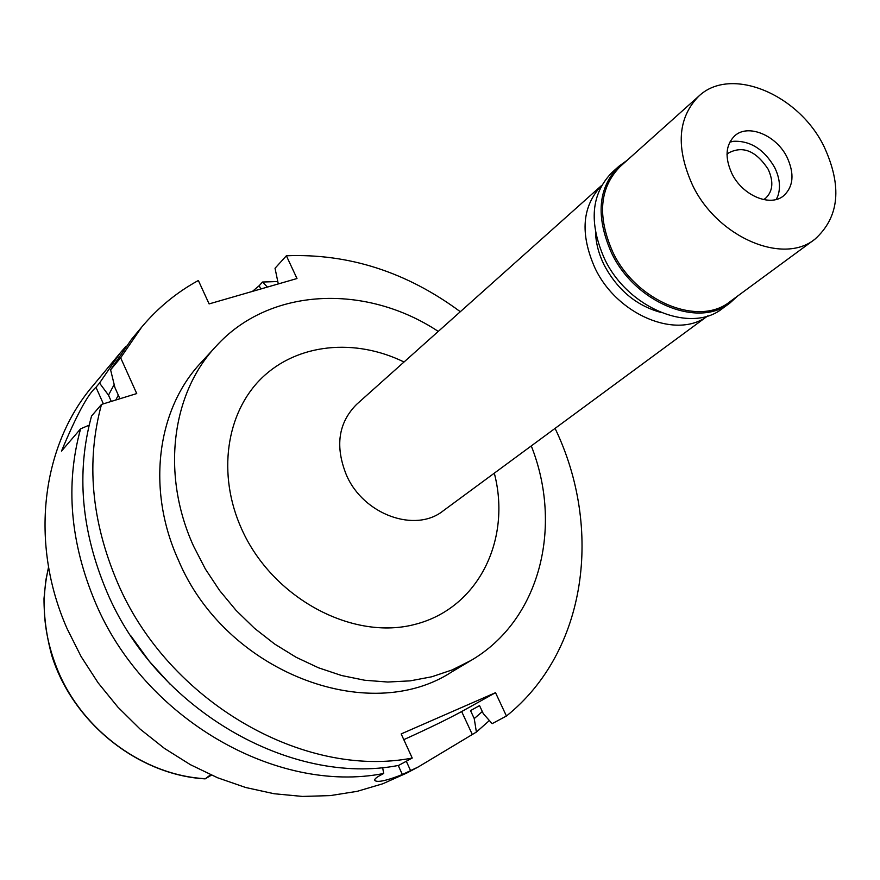 <?xml version="1.0" encoding="UTF-8"?>
<svg xmlns="http://www.w3.org/2000/svg" width="880" height="880" viewBox="0 0 880 880"><rect width="100%" height="100%" fill="white"/><g stroke="black" fill="none" stroke-linecap="round" stroke-linejoin="round"><path stroke-width="1.32" d="M210.617 774.774L205.128 778.866L211.464 775.148M595.54 232.43C595.925 243.199 598.752 253.99 604.021 264.792C617.232 289.619 636.02 305.459 660.407 312.29M707.641 315.953C676.885 339.889 616.726 314.93 594.803 267.674C579.843 233.497 582.131 206.085 601.656 185.449M601.667 185.416L356.598 404.382C338.239 422.884 334.873 446.512 346.511 475.266C363.583 514.712 415.272 533.214 443.102 510.895L707.674 315.942M404.03 362.01C355.036 337.975 297.583 343.343 261.833 377.982C226.127 412.533 216.876 474.353 241.681 529.111C272.569 598.389 353.012 641.234 415.602 624.217C478.533 607.926 511.632 539.539 494.307 473.165M531.278 445.918C563.211 526.537 540.155 620.158 471.031 660.44L452.155 669.922L431.794 676.775L410.223 680.856L387.761 682.033L364.749 680.251L341.572 675.51L318.582 667.821L296.164 657.294L274.703 644.072L254.562 628.353L236.093 610.401L219.604 590.513L205.37 569.019L193.633 546.271C160.853 474.584 171.644 393.283 215.963 346.368C269.555 286.979 365.915 283.613 438.273 331.408M215.963 346.368L200.948 362.703C157.047 409.178 146.201 489.412 178.354 559.988C225.17 672.012 368.599 726.605 451.979 671.781L471.031 660.44M460.317 311.718C406.659 272.008 348.678 253.363 286.374 255.772L297 278.531L209.11 303.908L198.363 280.5C176.737 292.303 157.839 307.857 141.658 327.151L120.648 357.797L136.73 393.569L101.497 404.426C86.031 461.384 91.289 520.553 117.26 581.944C167.497 701.118 303.413 779.196 412.236 758.054L401.17 733.92L495.517 692.681L461.659 711.546C447.381 719.29 428.087 728.662 403.799 739.651M555.071 428.384C603.13 528.231 586.971 651.453 506.44 716.034L495.517 692.681M412.236 758.054L398.64 765.402C290.719 786.489 156.343 709.5 106.832 591.712C81.224 531.025 76.131 472.472 91.542 416.042L101.497 404.426M89.177 425.161L80.586 428.835L61.49 451.121C76.505 415.217 88 393.943 95.986 387.299L103.378 403.843M382.635 767.492L383.669 773.498L379.698 775.643C375.441 777.997 373.923 779.691 375.133 780.714C378.224 782.518 387.299 780.461 402.369 774.521L418.308 766.931L476.388 732.061L474.243 718.597L470.525 710.6L479.545 705.617L483.296 713.669L492.14 723.657L506.44 716.034M286.374 255.772L275.033 268.257L278.289 283.932M267.388 287.078L262.526 282.029L259.215 285.681L260.744 288.992M141.658 327.151L131.461 339.405L110.594 369.82L114.939 387.607L119.669 398.178L118.91 399.058M120.648 357.797L110.594 369.82M111.287 401.412L108.493 395.153L99.528 383.053L95.986 387.299M99.528 383.053L120.241 352.902L125.994 346.291M252.417 291.401L259.215 285.681M262.526 282.029L277.354 281.556M120.241 352.902L92.587 386.144C41.635 445.929 29.194 543.125 67.177 628.837L81.114 656.568L98.098 682.803L117.865 707.102L140.085 729.069L164.395 748.363L190.399 764.687L217.646 777.788L245.718 787.512L274.142 793.738L302.489 796.433L330.319 795.597L357.225 791.329L382.833 783.75L406.802 773.025L417.901 767.151M383.669 773.498C276.76 794.508 144.078 718.718 95.359 602.448C70.169 542.553 65.241 484.682 80.586 428.835M170.566 684.706L149.226 661.188L130.581 635.481M489.379 720.544L476.388 732.061M482.306 711.546L474.243 718.597M108.493 395.153L114.169 384.516M118.305 395.12L115.819 400.015M763.609 199.606L765.49 198.341C772.926 191.367 773.817 181.654 768.141 169.213C756.052 150.865 742.874 145.453 728.618 152.944L727.001 154.528M774.576 167.299C779.614 177.54 780.758 187.011 777.975 195.712L776.314 199.43L777.975 195.712C780.758 187.011 779.614 177.54 774.576 167.299C764.06 149.391 750.464 140.712 733.766 141.273C750.464 140.712 764.06 149.391 774.576 167.299M729.773 142.142L733.766 141.273L729.773 142.142M787.061 157.267C776.446 135.311 748.176 123.475 734.822 135.729C725.571 144.848 724.603 157.465 731.896 173.58C742.379 195.47 770.242 207.273 783.607 195.811C793.474 186.615 794.618 173.767 787.061 157.267M823.955 146.355C842.413 186.274 839.377 217.239 814.847 239.261C782.98 265.276 717.277 237.171 692.56 185.218C675.631 147.488 677.677 117.843 698.698 96.25C730.499 65.681 798.479 93.962 823.955 146.355M698.698 96.25L620.158 166.562C599.522 187.66 597.047 216.128 612.755 251.966C635.723 301.29 698.621 327.14 729.927 301.708L814.847 239.261M737.429 296.197L729.938 303.006C698.258 328.702 634.645 302.555 611.413 252.67C595.54 216.436 598.026 187.638 618.893 166.287L627.099 160.347M618.893 166.287L611.985 172.48C591.151 193.787 588.621 222.475 604.395 258.544C627.473 308.198 690.833 334.147 722.458 308.495L729.938 303.006M48.598 567.347C40.392 601.821 43.659 636.647 58.399 671.858C83.578 731.544 144.661 775.456 205.183 778.69M461.659 711.546L472.208 734.283M398.233 765.468L402.369 774.521M410.663 770.792L406.307 761.266M205.128 778.866L211.178 775.016M374.726 779.812L375.133 780.703M205.04 778.866C138.347 774.972 73.282 723.239 52.008 656.282C46.662 637.131 43.989 617.903 44 598.587L45.815 580.338L48.554 567.061"/></g></svg>
